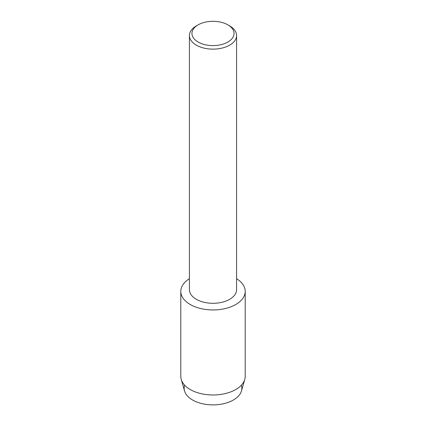<?xml version="1.0" encoding="UTF-8"?>
<svg xmlns="http://www.w3.org/2000/svg" width="426" height="426" viewBox="0 0 426 426"><rect width="100%" height="100%" fill="white"/><g stroke="black" fill="none" stroke-linecap="round" stroke-linejoin="round"><path stroke-width="0.64" d="M241.361 385.189A28.851 16.657 180 0 1 233.4 400.009A28.851 16.657 180 0 1 199.56 402.969A28.851 16.657 180 0 1 184.639 385.189M227.878 24.857L229.673 25.895A23.579 13.611 180 0 1 236.579 35.518L236.579 289.685A23.579 13.611 180 0 1 229.673 299.313A23.579 13.611 180 0 1 203.979 302.263A23.579 13.611 180 0 1 189.421 289.685L189.421 35.518A23.579 13.611 180 0 1 196.327 25.895L198.122 24.857A21.039 12.146 180 0 1 227.878 24.857A21.039 12.146 180 0 1 227.878 42.036A21.039 12.146 180 0 1 198.122 42.041A21.039 12.146 180 0 1 198.122 24.857L196.327 25.895M235.764 304.505A32.195 18.59 180 0 1 190.651 304.739A32.195 18.59 180 0 1 189.421 278.7A32.195 18.59 180 0 0 180.805 291.357A32.195 18.59 180 0 0 200.678 308.53A32.195 18.59 180 0 0 235.764 304.505A32.195 18.59 180 0 0 236.579 278.7A32.195 18.59 180 0 1 245.195 291.357A32.195 18.59 180 0 1 235.764 304.505M236.579 35.518A23.579 13.611 180 0 1 229.673 45.145A23.579 13.611 180 0 1 203.979 48.095A23.579 13.611 180 0 1 189.421 35.518M245.195 291.357L245.195 376.392A32.195 18.59 180 0 1 244.764 379.428L241.462 390.951A28.851 16.657 180 0 1 233.4 400.009A28.851 16.657 180 0 1 204.176 404.093A28.851 16.657 180 0 1 184.538 390.951L181.236 379.428A32.195 18.59 180 0 1 180.805 376.392L180.805 291.357M244.764 379.428A32.195 18.59 180 0 1 235.764 389.534A32.195 18.59 180 0 1 203.154 394.087A32.195 18.59 180 0 1 181.236 379.428"/></g></svg>
